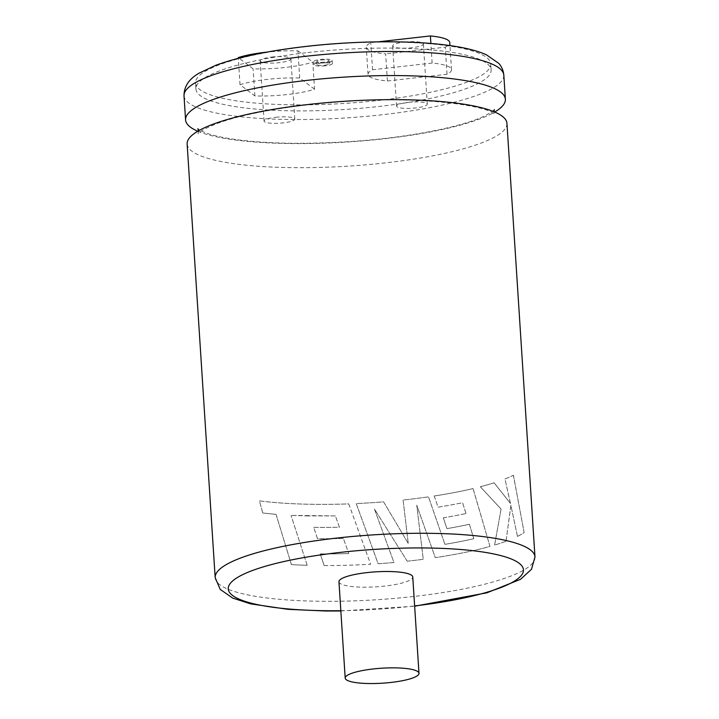 <?xml version="1.0" encoding="UTF-8"?>
<svg xmlns="http://www.w3.org/2000/svg" width="719" height="719" viewBox="0 0 719 719"><rect width="100%" height="100%" fill="white"/><g stroke="black" fill="none" stroke-linecap="round" stroke-linejoin="round"><path stroke-width="0.54" stroke-dasharray="3.6 2.7" d="M187.138 144.016A160.238 32.481 176.3 0 0 191.865 151.161A160.238 32.481 176.3 0 0 385.708 162.853A160.238 32.481 176.3 0 0 506.94 123.335M338.955 581.734A36.975 7.496 176.3 0 0 384.782 586.084A36.975 7.496 176.3 0 0 412.76 576.962M324.637 65.24A6.165 1.249 176.3 0 0 329.302 63.712A6.165 1.249 176.3 0 0 321.663 62.993A6.165 1.249 176.3 0 0 317.007 64.512A6.165 1.249 176.3 0 0 324.637 65.24M321.474 59.983A6.165 1.249 -3.7 0 1 329.113 60.702A6.165 1.249 -3.7 0 1 324.449 62.22A6.165 1.249 -3.7 0 1 316.809 61.501A6.165 1.249 -3.7 0 1 321.474 59.983M325.195 62.787A9.248 1.878 -3.7 0 1 313.736 61.699A9.248 1.878 -3.7 0 1 320.728 59.416A9.248 1.878 -3.7 0 1 332.187 60.504A9.248 1.878 -3.7 0 1 325.195 62.787M325.383 65.797A9.248 1.878 -3.7 0 1 313.924 64.71A9.248 1.878 -3.7 0 1 320.926 62.427A9.248 1.878 -3.7 0 1 332.376 63.515A9.248 1.878 -3.7 0 1 325.383 65.797M307.202 565.287A160.175 32.472 176.3 0 1 291.411 564.604L291.384 564.613A160.238 32.481 176.3 0 0 307.184 565.305L291.051 515.397L307.184 565.305M308.109 515.945L291.051 515.397L335.387 515.918L339.44 527.234A160.238 32.481 176.3 0 1 313.673 527.342L317.501 538.684A160.238 32.481 176.3 0 0 343.412 538.468L348.769 553.549L343.412 538.468M324.179 565.574L320.234 553.9A160.238 32.481 176.3 0 0 348.769 553.549A160.175 32.472 176.3 0 1 320.234 553.9L324.179 565.574A160.238 32.481 176.3 0 0 370.618 564.226L348.733 503.893A160.238 32.481 176.3 0 1 304.182 504.136A160.238 32.481 176.3 0 1 259.424 500.882L262.741 513.015L276.06 514.373L291.384 564.613M407.206 561.197L374.419 509.007L393.949 562.483A160.175 32.472 176.3 0 1 378.131 563.732L356.229 503.57A160.175 32.472 176.3 0 0 383.595 501.835L408.266 543.483L403.08 500.011A160.238 32.481 176.3 0 0 407.484 499.534A160.238 32.481 176.3 0 0 428.497 496.847L444.935 544.355A160.238 32.481 176.3 0 0 473.821 538.693L469.381 524.268A160.238 32.481 176.3 0 1 446.957 528.636L443.308 517.815A160.238 32.481 176.3 0 0 466.038 513.519L462.569 502.716A160.238 32.481 176.3 0 1 438.051 507.165L434.231 496.002A160.238 32.481 176.3 0 0 473.075 488.569L489.981 546.422A160.238 32.481 176.3 0 1 445.367 556.048A160.238 32.481 176.3 0 1 435.283 557.629L416.768 505.196L423.257 559.301A160.238 32.481 176.3 0 1 411.439 560.73A160.238 32.481 176.3 0 1 407.206 561.197L374.419 509.016L393.958 562.501A160.238 32.481 176.3 0 1 378.131 563.75L356.22 503.579A160.238 32.481 176.3 0 0 383.595 501.844L408.266 543.483L403.089 500.02A160.175 32.472 176.3 0 0 428.47 496.838L444.935 544.355M271.818 57.053A15.405 3.128 -3.7 0 1 290.907 58.868A15.405 3.128 -3.7 0 1 279.251 62.661A15.405 3.128 -3.7 0 1 260.161 60.854A15.405 3.128 -3.7 0 1 271.818 57.053M275.71 117.278A15.405 3.128 -3.7 0 1 294.808 119.084A15.405 3.128 -3.7 0 1 283.151 122.886A15.405 3.128 -3.7 0 1 264.053 121.08A15.405 3.128 -3.7 0 1 275.71 117.278M404.303 42.115A15.405 3.128 -3.7 0 1 423.401 43.931A15.405 3.128 -3.7 0 1 411.744 47.733A15.405 3.128 -3.7 0 1 392.646 45.917A15.405 3.128 -3.7 0 1 404.303 42.115M408.203 102.341A15.405 3.128 -3.7 0 1 427.293 104.156A15.405 3.128 -3.7 0 1 415.636 107.949A15.405 3.128 -3.7 0 1 396.546 106.142A15.405 3.128 -3.7 0 1 408.203 102.341M314.554 89.201L299.697 77.985A49.305 9.994 -3.7 0 0 240.02 84.716L254.877 95.933A49.305 9.994 176.3 0 0 287.33 94.531A49.305 9.994 176.3 0 0 314.554 89.201L312.801 62.104A49.305 9.994 -3.7 0 1 285.578 67.433A49.305 9.994 -3.7 0 1 253.124 68.826L238.268 57.619M307.444 46.528A147.907 29.982 -3.7 0 1 490.744 63.919A147.907 29.982 -3.7 0 1 378.841 100.408A147.907 29.982 -3.7 0 1 195.541 83.018A147.907 29.982 -3.7 0 1 307.444 46.528M307.831 52.55A147.907 29.982 -3.7 0 1 491.131 69.95A147.907 29.982 -3.7 0 1 379.237 106.43A147.907 29.982 -3.7 0 1 195.928 89.039A147.907 29.982 -3.7 0 1 307.831 52.55M197.806 131.226A160.238 32.481 176.3 0 0 384.153 138.767A160.238 32.481 176.3 0 0 494.708 112.029M387.406 80.995L447.029 74.273A49.305 9.994 -3.7 0 0 451.514 69.68A49.305 9.994 -3.7 0 0 432.146 63.047L372.532 69.77A49.305 9.994 176.3 0 0 368.038 74.363A49.305 9.994 176.3 0 0 387.406 80.995L385.654 53.898A49.305 9.994 -3.7 0 1 366.286 47.265A49.305 9.994 -3.7 0 1 370.779 42.673L378.158 41.837M299.697 77.985L297.945 50.887A49.305 9.994 176.3 0 0 266.884 52.128M297.945 50.887L312.801 62.104M240.02 84.716L238.313 58.32M254.877 95.933L253.124 68.826M447.029 74.273L445.277 47.175L385.654 53.898M445.277 47.175A49.305 9.994 176.3 0 0 449.761 42.583M372.532 69.77L370.779 42.673M432.146 63.047L430.888 43.473M510.921 505.241L506.032 541.281A160.238 32.481 176.3 0 1 494.609 545.074L501.089 509.052L480.337 486.763A160.238 32.481 176.3 0 0 494.115 482.809L510.508 503.498L504.972 478.98A160.238 32.481 176.3 0 0 513.438 475.277L524.133 532.662A160.238 32.481 176.3 0 1 517.473 536.428L510.867 505.241L506.032 541.281M517.473 536.428L510.867 505.241M505.987 541.272A160.175 32.472 176.3 0 1 494.564 545.074L494.609 545.074M494.564 545.074L501.089 509.052M501.035 509.052L480.337 486.763M480.292 486.763A160.175 32.472 176.3 0 0 494.07 482.8L494.115 482.809M494.07 482.8L510.508 503.498M510.454 503.498L504.972 478.98M504.918 478.98A160.175 32.472 176.3 0 0 513.384 475.277L513.438 475.277M513.384 475.277L524.133 532.662M517.419 536.428A160.175 32.472 176.3 0 0 524.07 532.662M444.899 544.346A160.175 32.472 176.3 0 0 473.785 538.693L473.821 538.693M473.785 538.693L469.381 524.268M443.308 517.815L446.957 528.636A160.175 32.472 176.3 0 0 469.345 524.259M443.272 517.806A160.175 32.472 176.3 0 0 465.993 513.51L466.038 513.519M465.993 513.51L462.569 502.716M434.231 496.002L438.051 507.165A160.175 32.472 176.3 0 0 462.533 502.707M434.204 495.984A160.175 32.472 176.3 0 0 473.03 488.561L473.075 488.569M473.03 488.561L489.981 546.422M407.188 561.188A160.175 32.472 176.3 0 0 423.239 559.292L416.75 505.187L435.283 557.629A160.175 32.472 176.3 0 0 445.331 556.039A160.175 32.472 176.3 0 0 489.936 546.422M291.411 564.604L276.06 514.373M276.096 514.355L262.741 513.015M262.786 513.006L259.424 500.882M259.469 500.864A160.175 32.472 176.3 0 0 304.209 504.118A160.175 32.472 176.3 0 0 348.742 503.875L348.733 503.893M348.742 503.875L370.618 564.217A160.175 32.472 176.3 0 1 324.197 565.556M343.421 538.459A160.175 32.472 176.3 0 1 317.528 538.675L317.501 538.684M317.528 538.675L313.673 527.342M313.7 527.324A160.175 32.472 176.3 0 0 339.449 527.225L339.44 527.234M339.449 527.225L335.387 515.918M335.405 515.909L308.136 515.927M534.981 556.964A160.238 32.481 -3.7 0 1 413.749 596.482A160.238 32.481 -3.7 0 1 215.179 577.645M340.833 610.701A147.907 29.982 176.3 0 0 411.556 606.288A147.907 29.982 176.3 0 0 414.629 605.928M184.019 95.852A160.238 32.481 176.3 0 0 382.598 114.698A160.238 32.481 176.3 0 0 503.821 75.171M198.615 130.759L198.174 133.725C196.098 134.264 209.319 122.796 250.365 114.141C278.648 107.958 310.797 103.716 346.801 101.397C415.852 96.058 485.37 104.866 493.998 113.979L494.663 114.546L493.845 111.67M329.113 60.702L329.302 63.712M313.736 61.699L313.924 64.71M340.851 610.979L414.647 606.207M494.339 109.531C493.647 110.717 490.61 112.739 485.208 115.606C463.387 126.724 407.538 137.913 350.171 141.571C298.214 144.807 256.009 143.476 223.564 137.572C214.559 135.783 207.737 133.86 203.109 131.802L197.851 128.71M294.808 119.084L290.907 58.868M427.293 104.156L423.401 43.931M491.131 69.95L490.744 63.919M195.928 89.039L195.541 83.018M451.514 69.68L449.959 45.585M368.038 74.363L366.286 47.265M396.546 106.142L392.646 45.917M264.053 121.08L260.161 60.854M332.187 60.504L332.376 63.515M316.809 61.501L317.007 64.512"/><path stroke-width="1.08" d="M534.981 556.964L506.94 123.335A160.238 32.481 176.3 0 0 502.204 116.181A160.238 32.481 176.3 0 0 308.361 104.489A160.238 32.481 176.3 0 0 187.138 144.016L215.179 577.645A160.238 32.481 -3.7 0 1 336.402 538.118A160.238 32.481 -3.7 0 1 534.981 556.964L531.494 569.286L520.511 579.316L486.871 592.824L414.647 606.207M373.161 668.967A36.975 7.496 176.3 0 0 345.192 678.089A36.975 7.496 176.3 0 0 391.01 682.439A36.975 7.496 176.3 0 0 418.988 673.317A36.975 7.496 176.3 0 0 373.161 668.967M418.988 673.317L412.76 576.962A36.975 7.496 176.3 0 0 366.933 572.612A36.975 7.496 176.3 0 0 338.955 581.734L345.192 678.089M494.708 112.029A160.238 32.481 176.3 0 0 505.376 99.24A160.238 32.481 176.3 0 0 500.649 92.095A160.238 32.481 176.3 0 0 306.806 80.402A160.238 32.481 176.3 0 0 185.574 119.92A160.238 32.481 176.3 0 0 190.31 127.074A160.238 32.481 176.3 0 0 197.806 131.226M266.884 52.128A49.305 9.994 176.3 0 0 238.268 57.619L238.313 58.32M378.158 41.837L430.393 35.95A49.305 9.994 176.3 0 1 449.761 42.583L449.959 45.585M430.888 43.473L430.393 35.95M414.629 605.928A147.907 29.982 176.3 0 0 518.696 562.914A147.907 29.982 176.3 0 0 340.159 552.408A147.907 29.982 176.3 0 0 228.247 588.573A147.907 29.982 176.3 0 0 340.833 610.701M305.251 56.334A160.238 32.481 176.3 0 0 184.019 95.852C183.965 86.64 188.89 79.126 198.795 73.311L215.808 65.276C238.528 56.981 268.87 50.672 306.842 46.331C357.361 40.561 413.578 40.237 450.624 45.674C465.436 47.751 477.344 50.779 486.359 54.761L498.716 63.326C501.628 66.472 503.336 70.417 503.821 75.171A160.238 32.481 176.3 0 0 305.251 56.334M215.179 577.645L220.212 589.4L232.731 598.091L250.634 603.87L288.022 609.335L325.833 611.006L340.851 610.979M197.851 128.71L198.66 131.173M184.019 95.852L185.574 119.92M503.821 75.171L505.376 99.24M494.339 109.54L493.863 112.083"/></g></svg>

